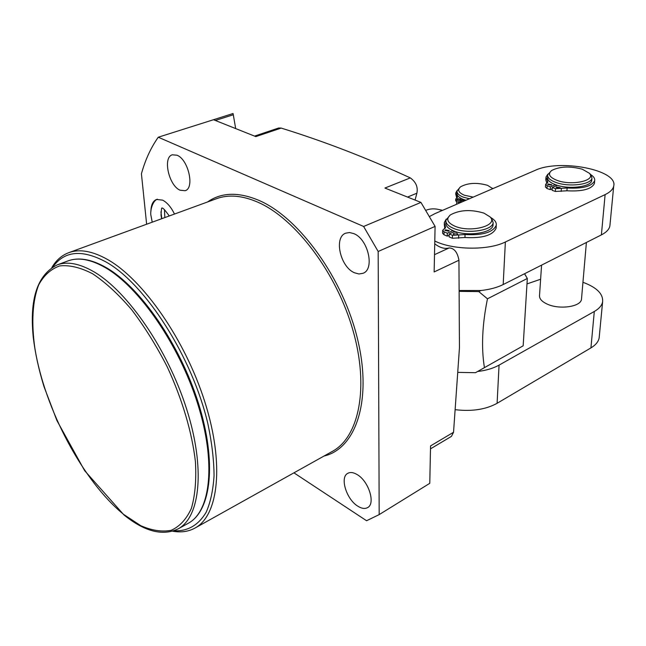 <?xml version="1.0" encoding="UTF-8"?>
<svg xmlns="http://www.w3.org/2000/svg" width="646" height="646" viewBox="0 0 646 646"><rect width="100%" height="100%" fill="white"/><g stroke="black" fill="none" stroke-linecap="round" stroke-linejoin="round"><path stroke-width="0.97" d="M293.93 472.84L366.581 520.733L379.178 514.612L378.168 251.48L363.617 226.463L158.27 137.218C150.914 147.619 145.293 159.812 141.426 173.782L146.634 224.227M177.028 155.226C188.406 159.417 194.882 188.382 185.103 190.707L180.097 190.215C168.832 185.701 162.485 157.188 172.353 154.798L177.028 155.226M357.286 474.665C368.721 481.222 375.722 503.63 367.655 507.57C364.95 509.08 361.639 508.604 357.739 506.133C346.385 499.285 339.626 477.257 347.766 473.34C350.35 471.935 353.524 472.379 357.286 474.665M353.838 233.626C368.107 239.028 375.003 269.14 363.092 273.266L358.958 273.993L354.404 272.749C340.272 266.919 333.619 237.3 345.691 233.182L349.559 232.536L353.838 233.626M174.493 214.044C171.109 207.148 167.153 202.521 162.631 200.147L156.51 199.461C152.949 200.93 151.083 204.83 150.914 211.161M172.668 531.198C180.969 532.692 188.406 531.65 194.971 528.073C218.526 515.573 224.606 464.28 204.903 402.103C185.345 339.974 142.96 279.282 107.341 259.377C92.297 250.995 79.442 248.758 68.767 252.675C61.766 255.315 56.129 260.265 51.842 267.525M173.903 530.786C187.582 531.464 198.33 525.303 206.147 512.302C210.499 502.402 213.132 490.193 214.06 475.658C213.923 459.976 211.896 442.849 207.988 424.269C192.5 357.262 145.358 283.796 105.823 261.872C82.05 249.186 64.43 250.85 52.956 266.855M363.617 226.463L420.934 202.408L384.919 188.051L410.315 177.9C367.122 157.971 324.074 141.369 281.196 128.086L255.816 136.605L213.479 119.728L158.27 137.218M420.934 202.408L435.089 226.391L434.144 271.942L458.943 260.233L459.451 347.831L453.54 432.271L451.441 436.381L430.486 448.849M378.168 251.48L435.089 226.391M379.178 514.612L429.776 483.321L430.551 445.902L453.54 432.271M410.315 177.9C415.935 181.97 418.123 187.074 416.888 193.211L415.063 200.066M458.943 260.233C457.505 252.311 454.251 248.209 449.18 247.919C444.787 249.178 439.966 247.814 434.726 243.817M213.479 119.728L233.077 113.518L235.677 128.578M254.54 136.096L278.644 128.013L281.196 128.086M164.455 209.619L164.835 217.573M160.943 211.864L161.799 218.687M458.353 372.403L475.488 372.685L523.163 345.82L475.488 372.685M599.318 336.227L599.157 337.882C598.43 341.702 595.685 345.045 590.928 347.903L497.105 403.298C485.897 409.459 472.089 411.599 455.672 409.734M582.95 282.286C596.726 287.397 603.283 293.906 602.613 301.803C601.894 305.485 599.125 308.715 594.304 311.477L499.059 365.119C493.253 368.341 486.099 370.473 477.58 371.515M526.983 283.925L540.621 279.233M541.574 265.143L539.531 295.303C539.176 298.662 541.776 301.617 547.34 304.161C559.549 309.87 580.899 306.761 581.481 299.276L581.553 298.452M524.512 273.767L527.322 278.474L487.472 298.807C482.207 324.663 481.181 347.556 484.411 367.485M487.472 298.807L478.775 291.596L459.831 291.362M610.018 224.525L609.881 225.987C609.178 229.37 606.344 232.342 601.386 234.894L503.186 284.547C497.186 287.543 489.773 289.529 480.939 290.514L459.815 290.498M480.939 290.514L478.775 291.596M429.324 216.62L434.944 213.632L535.106 170.391C559.347 158.666 618.367 169.866 613.7 186.137C613.006 189.351 610.147 192.169 605.116 194.607L505.366 241.992C488.271 250.624 452.604 250.083 434.782 240.998M552.193 188.753L550.239 189.641L550.432 186.856L547.186 185.709L545.66 184.288L547.897 182.156L545.975 177.061L547.905 174.097M555.35 184.643L550.432 186.856M556.061 184.893L555.996 185.838M594.514 182.648L594.441 183.432C591.663 189.165 582.49 191.62 566.93 190.78L555.35 191.458L552.088 190.295L552.282 187.51L557.24 185.281M546.823 183.303L545.789 179.814L545.918 177.884M550.239 189.641L547 188.487L545.474 187.057L545.652 184.425M548.147 183.997L547.703 184.425L551.353 185.127L551.789 184.708L548.147 183.997M589.669 173.572L590.824 174.678C593.747 176.576 595.039 178.571 594.683 180.662C591.906 186.379 582.724 188.818 567.14 187.986L555.552 188.664L552.282 187.51M556.489 186.936L556.053 187.356L559.735 188.075L560.171 187.655L556.489 186.936M591.809 179.733L591.744 180.436C591.252 186.936 568.795 189.722 555.851 184.821C549.956 182.64 547.178 180.089 547.517 177.182L547.622 175.591M589.338 173.249C596.613 180.468 572.081 186.064 557.199 180.428C549.366 177.319 547.517 174.016 551.627 170.52C559.678 166.385 569.901 165.949 582.304 169.212L589.338 173.249L590.824 174.678L591.946 178.102C591.453 184.578 568.973 187.356 556.02 182.471C550.117 180.299 547.34 177.755 547.671 174.856L551.329 170.746M449.148 235.273L447.25 236.129L447.323 233.182L444.068 231.833L442.672 230.315L445.587 227.473L444.287 222.587L446.233 219.107M452.959 230.654L447.323 233.182M453.896 231.034L453.872 231.841M496.168 227.045L496.12 228.175C492.85 235.362 482.457 238.463 464.95 237.494L452.378 238.261L449.107 236.896L449.18 233.949L454.857 231.397M444.787 228.636L444.254 223.782M447.25 236.129L443.996 234.773L442.607 233.254L442.672 230.525M445.433 229.847L444.86 230.412L448.655 231.171L449.228 230.606L445.433 229.847M491.073 217.734C494.893 220.011 496.621 222.515 496.257 225.26C492.987 232.415 482.578 235.507 465.047 234.538L452.466 235.305L449.18 233.949M453.815 233.295L453.242 233.86C453.767 234.861 455.042 235.12 457.069 234.627L457.643 234.07C457.126 233.061 455.85 232.802 453.815 233.295M493.084 224.065L493.043 225.099C492.623 233.053 466.921 236.864 453.46 230.864C448.058 228.539 445.514 225.809 445.845 222.684L445.885 221.303M489.886 216.757L491.541 218.211L493.156 222.628C492.737 230.557 467.01 234.361 453.532 228.377C448.122 226.06 445.578 223.338 445.91 220.229L450.044 215.175M489.926 216.798L483.975 213.14C471.015 209.264 459.855 209.821 450.504 214.827C445.772 218.849 447.21 222.628 454.824 226.165C470.684 233.214 499.229 225.406 489.926 216.798L491.541 218.211M524.592 273.726L527.322 278.474L523.163 345.82M425.657 210.418L425.795 210.362C429.921 208.618 434.467 208.392 439.433 209.659L442.147 210.523M442.55 210.354L439.143 209.587M460.267 202.206L458.91 202.787L458.967 200.938L455.721 199.008L457.473 197.361L455.713 193.057L457.134 190.497M462.916 199.243L458.967 200.938M463.311 200.147L463.335 199.404M456.746 198.128L455.688 193.84M458.91 202.787L455.672 200.858L455.721 199.138M457.812 198.669L457.376 199.081L460.267 199.622L460.695 199.218L457.812 198.669M461.801 202.036L460.291 201.455L464.272 199.735M464.983 200.664L463.457 200.849L463.093 201.479M460.251 202.707L460.291 201.455M457.021 191.636L456.972 193.13C456.754 195.512 458.83 197.595 463.206 199.356L465.96 200.244M460.275 187.033L457.045 190.925C456.819 193.316 458.894 195.383 463.271 197.143L469.4 198.758M473.219 197.111L464.393 195.221C458.385 192.621 457.118 189.811 460.598 186.783C467.946 182.834 476.926 182.35 487.536 185.321L492.785 188.664M207.576 201.956C221.433 192.225 238.721 191.773 259.434 200.599C299.51 218.057 343.414 278.87 357.747 339.925C372.314 401.053 355.623 448.8 324.017 456.044M68.767 252.675L216.571 198.677C228.668 194.252 242.589 195.504 258.343 202.416C295.642 218.865 336.614 272.967 352.926 330.227C369.391 387.527 358.998 437.059 332.375 451.376L194.971 528.073M188.269 523.276C210.669 511.47 216.345 462.722 197.644 403.637C179.087 344.609 138.93 286.743 105.056 267.484C90.602 259.296 78.255 257.1 68.024 260.887C78.691 256.995 91.344 259.191 105.984 267.476C140.093 286.848 179.984 344.439 198.435 403.225C216.943 462.003 211.452 510.841 188.269 523.276L178.07 528.913C200.22 517.26 205.549 468.407 186.605 408.983C167.807 349.615 127.569 291.273 93.848 271.756C79.458 263.463 67.208 261.186 57.098 264.925C37.315 274.921 29.377 299.074 33.269 337.398C35.159 353.16 38.744 369.585 44.025 386.696L56.929 420.586L84.666 470.7L123.951 514.935M123.741 514.466L140.739 525.674C151.786 530.519 161.936 532.062 171.174 530.309C179.653 526.538 186.371 519.263 191.337 508.499C195.076 495.789 196.441 480.261 195.439 461.898C192.153 432.804 182.301 399.365 167.274 366.928C156.445 345.796 144.551 326.69 131.582 309.612C118.379 294.229 105.395 282.286 92.628 273.767C80.354 267.436 69.348 264.828 59.61 265.942C50.824 269.099 43.863 275.382 38.736 284.805C32.429 300.794 31.258 322.935 34.9 348.412C44.639 408.845 83.068 481.496 123.741 514.466M215.336 120.471L233.359 114.746M449.18 247.919L434.5 254.677M407.537 197.07L416.888 193.211M499.059 365.119L497.105 403.298M503.186 284.547L505.366 241.992M601.386 234.894L605.116 194.607M594.304 311.477L590.928 347.903M547 188.487L547.186 185.709M547.38 182.939L547.501 181.114M566.93 190.78L567.14 187.986M561.156 191.442L561.358 188.648M555.35 191.458L555.552 188.664M443.996 234.773L444.068 231.833M445.28 228.151L445.32 226.471M464.95 237.494L465.047 234.538M458.62 238.253L458.708 235.305M452.378 238.261L452.466 235.305M456.746 201.956L456.803 200.107M457.19 197.829L457.223 196.747M68.024 260.887L57.098 264.925M178.07 528.913C162.622 536.22 144.631 531.601 124.089 515.048M169.252 215.966C164.924 209.877 162.517 207.309 162.017 208.262C161.67 207.075 161.339 209.377 161.016 215.15L161.645 218.744M157.446 199.21C151.988 200.995 149.92 212.308 151.002 215.772L152.222 222.184M613.7 186.137L609.881 225.987M602.613 301.803L599.157 337.882M586.39 242.484L581.481 299.276M594.683 180.662L594.441 183.432M591.946 178.102L591.744 180.436M496.257 225.26L496.12 228.175M493.156 222.628L493.043 225.099M441.719 210.12L439.433 209.659M456.649 204.265L456.714 201.94M492.413 188.228L492.866 188.624"/></g></svg>
